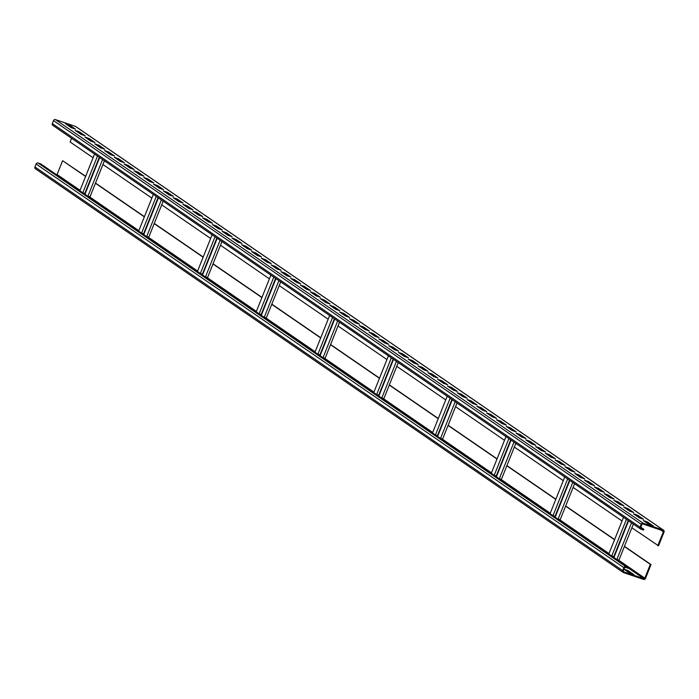 <?xml version="1.0" encoding="UTF-8"?>
<svg xmlns="http://www.w3.org/2000/svg" width="699" height="699" viewBox="0 0 699 699"><rect width="100%" height="100%" fill="white"/><g stroke="black" fill="none" stroke-linecap="round" stroke-linejoin="round"><path stroke-width="1.05" d="M628.558 567.571L625.823 566.636A1.608 1.433 124.5 0 0 623.858 567.649L622.678 570.611A1.608 1.433 124.5 0 0 623.456 572.56L643.543 579.401A1.608 1.433 124.5 0 0 645.5 578.388L651.022 564.574L650.341 564.346L644.819 578.16A0.804 0.716 -55.5 0 1 643.831 578.667L623.753 571.817A0.804 0.716 -55.5 0 1 623.359 570.847L624.548 567.885A0.804 0.716 -55.5 0 1 625.526 567.378L628.261 568.313L628.558 567.571L40.83 163.942L38.096 163.016A1.608 1.433 124.5 0 0 36.138 164.029L34.95 166.982A1.608 1.433 124.5 0 0 35.728 168.931M626.33 570.83L631.162 573.669M651.022 564.574L624.46 546.33M614.622 539.576L565.683 505.962M555.845 499.208L506.915 465.604M497.076 458.85L448.138 425.245M438.299 418.483L389.369 384.878M379.531 378.124L330.592 344.52M320.754 337.757L271.824 304.152M261.985 297.398L213.046 263.794M203.208 257.031L154.278 223.427M144.44 216.673L95.501 183.068M85.662 176.305L62.613 160.718L57.091 174.532A0.804 0.716 -55.5 0 1 56.802 174.907M650.341 564.346L624.382 546.513L618.956 560.082L616.343 559.183M614.543 539.759L565.613 506.155L560.187 519.724L557.575 518.815M555.775 499.392L506.836 465.787L501.41 479.357L498.798 478.457M496.998 459.033L448.068 425.429L442.642 438.998L440.029 438.098M438.229 418.675L389.291 385.062L383.865 398.631L381.252 397.731M379.452 378.308L330.522 344.703L325.096 358.272L322.484 357.372M320.684 337.949L271.745 304.336L266.319 317.905L263.706 317.005M261.907 297.582L212.977 263.977L207.551 277.547L204.938 276.647M203.138 257.223L154.199 223.61L148.773 237.179L146.161 236.279M144.361 216.856L95.431 183.252L90.005 196.821L87.392 195.921M85.593 176.498L62.613 160.718M614.141 557.007L611.249 555.688M622.04 521.008L573.11 487.404L574.587 483.717M563.272 480.65L514.333 447.045L515.81 443.349M504.495 440.283L455.565 406.678L457.041 402.991M445.726 399.924L396.787 366.32L398.264 362.624M386.949 359.557L338.019 325.952L339.496 322.265M328.181 319.198L279.242 285.594L280.718 281.898M269.403 278.831L220.473 245.227L221.95 241.539M210.635 238.473L161.705 204.868L163.173 201.181M151.858 198.105L102.928 164.501L104.404 160.814M93.089 157.747L70.11 141.967L71.586 138.28M657.838 545.596L663.368 531.782A0.804 0.716 124.5 0 0 662.975 530.803L642.888 523.962A0.804 0.716 124.5 0 0 641.909 524.468L640.73 527.43A0.804 0.716 124.5 0 0 641.114 528.4L643.858 529.335L643.561 530.078L640.817 529.143A1.608 1.433 -55.5 0 1 640.039 527.195L641.228 524.241A1.608 1.433 -55.5 0 1 643.185 523.228L663.272 530.069A1.608 1.433 -55.5 0 1 664.05 532.018L658.528 545.832L631.879 527.771L633.355 524.075M643.858 529.335L640.8 527.238M67.838 125.331L72.67 128.17M77.633 132.059L82.465 134.898M87.427 138.786L92.259 141.626M97.222 145.514L102.054 148.354M107.017 152.242L111.849 155.082M116.812 158.97L121.643 161.81M126.606 165.698L131.438 168.538M136.41 172.426L141.233 175.266M146.205 179.154L151.028 181.985M155.999 185.873L160.822 188.713M165.794 192.601L170.626 195.44M175.589 199.329L180.421 202.168M185.384 206.056L190.215 208.896M195.178 212.784L200.01 215.624M204.973 219.512L209.805 222.352M214.768 226.24L219.6 229.08M224.562 232.968L229.394 235.808M234.357 239.696L239.189 242.536M244.152 246.424L248.984 249.263M253.955 253.152L258.779 255.983M263.75 259.879L268.573 262.71M273.545 266.599L278.368 269.438M283.34 273.326L288.171 276.166M293.134 280.054L297.966 282.894M302.929 286.782L307.761 289.622M312.724 293.51L317.556 296.35M322.519 300.238L327.35 303.078M332.313 306.966L337.145 309.806M342.108 313.694L346.94 316.533M351.903 320.422L356.735 323.261M361.698 327.149L366.529 329.989M371.501 333.877L376.324 336.708M381.296 340.596L386.119 343.436M391.091 347.324L395.914 350.164M400.885 354.052L405.717 356.892M410.68 360.78L415.512 363.62M420.475 367.508L425.307 370.348M430.269 374.236L435.101 377.076M440.064 380.964L444.896 383.803M449.859 387.692L454.691 390.531M459.654 394.419L464.486 397.259M469.448 401.147L474.28 403.987M479.243 407.875L484.075 410.706M489.038 414.603L493.87 417.434M498.841 421.322L503.664 424.162M508.636 428.05L513.459 430.89M518.431 434.778L523.254 437.618M528.226 441.506L533.057 444.346M538.02 448.234L542.852 451.073M547.815 454.962L552.647 457.801M557.61 461.69L562.442 464.529M567.405 468.417L572.236 471.257M577.199 475.145L582.031 477.985M586.994 481.873L591.826 484.704M596.789 488.601L601.621 491.432M606.583 495.32L611.415 498.16M616.387 502.048L621.21 504.888M626.182 508.776L631.005 511.616M635.976 515.504L640.8 518.343M645.771 522.232L650.603 525.071M53.089 125.514A1.608 1.433 -55.5 0 1 52.311 123.574L53.5 120.612A1.608 1.433 -55.5 0 1 55.457 119.599L75.544 126.44A1.608 1.433 -55.5 0 1 76.121 126.834M65.409 123.662L69.516 125.06L75.396 129.097L71.289 127.699L65.409 123.662M75.204 130.39L79.31 131.788L85.191 135.824L81.084 134.426L75.204 130.39M84.998 137.118L89.105 138.516L94.985 142.552L90.879 141.154L84.998 137.118M94.793 143.845L98.9 145.243L104.78 149.28L100.673 147.882L94.793 143.845M104.588 150.573L108.695 151.971L114.575 156.008L110.468 154.61L104.588 150.573M114.383 157.301L118.489 158.699L124.37 162.736L120.263 161.338L114.383 157.301M124.177 164.029L128.293 165.427L134.164 169.464L130.058 168.066L124.177 164.029M133.972 170.757L138.087 172.155L143.959 176.192L139.852 174.794L133.972 170.757M143.776 177.485L147.882 178.883L153.754 182.92L149.647 181.522L143.776 177.485M153.57 184.204L157.677 185.611L163.549 189.647L159.442 188.241L153.57 184.204M163.365 190.932L167.472 192.339L173.352 196.375L169.237 194.969L163.365 190.932M173.16 197.66L177.266 199.066L183.147 203.094L179.031 201.696L173.16 197.66M182.955 204.388L187.061 205.786L192.941 209.822L188.835 208.424L182.955 204.388M192.749 211.115L196.856 212.513L202.736 216.55L198.63 215.152L192.749 211.115M202.544 217.843L206.651 219.241L212.531 223.278L208.424 221.88L202.544 217.843M212.339 224.571L216.445 225.969L222.326 230.006L218.219 228.608L212.339 224.571M222.133 231.299L226.24 232.697L232.12 236.734L228.014 235.336L222.133 231.299M231.928 238.027L236.035 239.425L241.915 243.462L237.809 242.064L231.928 238.027M241.723 244.755L245.838 246.153L251.71 250.19L247.603 248.792L241.723 244.755M251.518 251.483L255.633 252.881L261.505 256.917L257.398 255.519L251.518 251.483M261.321 258.211L265.428 259.609L271.299 263.645L267.193 262.239L261.321 258.211M271.116 264.93L275.223 266.336L281.094 270.373L276.987 268.966L271.116 264.93M280.911 271.658L285.017 273.064L290.898 277.092L286.782 275.694L280.911 271.658M290.705 278.385L294.812 279.783L300.692 283.82L296.577 282.422L290.705 278.385M300.5 285.113L304.607 286.511L310.487 290.548L306.372 289.15L300.5 285.113M310.295 291.841L314.401 293.239L320.282 297.276L316.175 295.878L310.295 291.841M320.09 298.569L324.196 299.967L330.077 304.004L325.97 302.606L320.09 298.569M329.884 305.297L333.991 306.695L339.871 310.732L335.765 309.334L329.884 305.297M339.679 312.025L343.786 313.423L349.666 317.46L345.559 316.062L339.679 312.025M349.474 318.753L353.58 320.151L359.461 324.187L355.354 322.789L349.474 318.753M359.269 325.481L363.384 326.879L369.255 330.915L365.149 329.517L359.269 325.481M369.063 332.208L373.179 333.606L379.05 337.643L374.944 336.245L369.063 332.208M378.858 338.928L382.973 340.334L388.845 344.371L384.738 342.964L378.858 338.928M388.661 345.656L392.768 347.062L398.64 351.099L394.533 349.692L388.661 345.656M398.456 352.383L402.563 353.79L408.434 357.818L404.328 356.42L398.456 352.383M408.251 359.111L412.358 360.509L418.238 364.546L414.123 363.148L408.251 359.111M418.046 365.839L422.152 367.237L428.033 371.274L423.917 369.876L418.046 365.839M427.84 372.567L431.947 373.965L437.827 378.002L433.721 376.604L427.84 372.567M437.635 379.295L441.742 380.693L447.622 384.73L443.516 383.332L437.635 379.295M447.43 386.023L451.537 387.421L457.417 391.457L453.31 390.059L447.43 386.023M457.225 392.751L461.331 394.149L467.212 398.185L463.105 396.787L457.225 392.751M467.019 399.478L471.126 400.877L477.006 404.913L472.9 403.515L467.019 399.478M476.814 406.206L480.929 407.604L486.801 411.641L482.694 410.243L476.814 406.206M486.609 412.934L490.724 414.332L496.596 418.369L492.489 416.962L486.609 412.934M496.404 419.653L500.519 421.06L506.391 425.097L502.284 423.69L496.404 419.653M506.207 426.381L510.314 427.788L516.185 431.816L512.079 430.418L506.207 426.381M516.002 433.109L520.108 434.507L525.98 438.544L521.873 437.146L516.002 433.109M525.797 439.837L529.903 441.235L535.784 445.272L531.668 443.874L525.797 439.837M535.591 446.565L539.698 447.963L545.578 452L541.463 450.602L535.591 446.565M545.386 453.293L549.493 454.691L555.373 458.727L551.266 457.329L545.386 453.293M555.181 460.021L559.287 461.419L565.168 465.455L561.061 464.057L555.181 460.021M564.975 466.749L569.082 468.147L574.962 472.183L570.856 470.785L564.975 466.749M574.77 473.476L578.877 474.874L584.757 478.911L580.651 477.513L574.77 473.476M584.565 480.204L588.672 481.602L594.552 485.639L590.445 484.241L584.565 480.204M594.36 486.932L598.466 488.33L604.347 492.367L600.24 490.969L594.36 486.932M604.154 493.651L608.27 495.058L614.141 499.095L610.035 497.688L604.154 493.651M613.949 500.379L618.065 501.786L623.936 505.823L619.83 504.416L613.949 500.379M623.753 507.107L627.859 508.514L633.731 512.542L629.624 511.144L623.753 507.107M633.547 513.835L637.654 515.233L643.526 519.27L639.419 517.872L633.547 513.835M643.342 520.563L647.449 521.961L653.329 525.998L649.214 524.6L643.342 520.563M69.218 125.803L69.516 125.06M79.013 132.53L79.31 131.788M88.808 139.258L89.105 138.516M98.603 145.986L98.9 145.243M108.406 152.714L108.695 151.971M118.201 159.442L118.489 158.699M127.996 166.17L128.293 165.427M137.79 172.898L138.087 172.155M147.585 179.617L147.882 178.883M157.38 186.345L157.677 185.611M167.175 193.073L167.472 192.339M176.969 199.8L177.266 199.066M186.764 206.528L187.061 205.786M196.559 213.256L196.856 212.513M206.354 219.984L206.651 219.241M216.148 226.712L216.445 225.969M225.952 233.44L226.24 232.697M235.746 240.168L236.035 239.425M245.541 246.896L245.838 246.153M255.336 253.623L255.633 252.881M265.131 260.343L265.428 259.609M274.925 267.07L275.223 266.336M284.72 273.798L285.017 273.064M294.515 280.526L294.812 279.783M304.31 287.254L304.607 286.511M314.104 293.982L314.401 293.239M323.899 300.71L324.196 299.967M333.694 307.438L333.991 306.695M343.489 314.166L343.786 313.423M353.292 320.893L353.58 320.151M363.087 327.621L363.384 326.879M372.882 334.34L373.179 333.606M382.676 341.068L382.973 340.334M392.471 347.796L392.768 347.062M402.266 354.524L402.563 353.79M412.061 361.252L412.358 360.509M421.855 367.98L422.152 367.237M431.65 374.708L431.947 373.965M441.445 381.436L441.742 380.693M451.239 388.163L451.537 387.421M461.034 394.891L461.331 394.149M470.838 401.619L471.126 400.877M480.632 408.347L480.929 407.604M490.427 415.066L490.724 414.332M500.222 421.794L500.519 421.06M510.017 428.522L510.314 427.788M519.811 435.25L520.108 434.507M529.606 441.978L529.903 441.235M539.401 448.706L539.698 447.963M549.196 455.433L549.493 454.691M558.99 462.161L559.287 461.419M568.785 468.889L569.082 468.147M578.58 475.617L578.877 474.874M588.383 482.345L588.672 481.602M598.178 489.064L598.466 488.33M607.973 495.792L608.27 495.058M617.767 502.52L618.065 501.786M627.562 509.248L627.859 508.514M637.357 515.976L637.654 515.233M647.152 522.703L647.449 521.961M85.182 193.745L82.299 192.417M102.928 164.501L95.431 183.252M143.959 234.113L141.067 232.784M161.705 204.868L154.199 223.61M202.727 274.471L199.844 273.143M220.473 245.227L212.977 263.977M261.505 314.83L258.613 313.51M279.242 285.594L271.745 304.336M320.273 355.197L317.39 353.869M338.019 325.952L330.522 344.703M379.05 395.555L376.158 394.236M396.787 366.32L389.291 385.062M437.819 435.923L434.935 434.595M455.565 406.678L448.068 425.429M496.596 476.281L493.704 474.962M514.333 447.045L506.836 465.787M555.364 516.648L552.481 515.32M573.11 487.404L565.613 506.155M631.879 527.771L624.382 546.513M624.024 569.196L628.008 570.559L633.888 574.595L629.782 573.197L624.006 569.231M628.008 570.559L627.711 571.301M625.823 566.636L38.096 163.016M623.858 567.649L36.138 164.029M622.678 570.611L34.95 166.982M644.819 578.16L618.047 559.777M614.115 557.068L613.224 556.456M609.021 553.573L559.279 519.409M555.338 516.71L554.447 516.098M550.244 513.206L500.501 479.051M496.57 476.342L495.678 475.731M491.476 472.847L441.733 438.684M437.792 435.984L436.901 435.372M432.698 432.489L382.956 398.325M379.024 395.617L378.133 395.005M373.93 392.122L324.187 357.958M320.247 355.258L319.356 354.646M315.153 351.763L265.41 317.599M261.478 314.891L260.587 314.279M256.384 311.396L206.642 277.232M202.701 274.532L201.81 273.921M197.607 271.037L147.865 236.874M143.933 234.165L143.042 233.553M138.839 230.67L89.096 196.506M85.156 193.806L84.264 193.195M80.062 190.311L57.091 174.532M663.368 531.782L660.939 530.113M663.272 530.069L75.544 126.44M643.185 523.228L55.457 119.599M641.228 524.241L53.5 120.612M640.039 527.195L52.311 123.574M97.476 156.06L82.858 192.618M99.284 157.301L84.815 193.492M102.57 159.555L87.952 196.122M156.253 196.419L141.626 232.985M158.061 197.66L143.583 233.85M161.347 199.923L146.72 236.48M215.021 236.786L200.403 273.344M216.83 238.027L202.361 274.218M220.115 240.281L205.497 276.848M273.798 277.145L259.172 313.711M275.607 278.385L261.129 314.576M278.892 280.649L264.266 317.206M332.567 317.512L317.949 354.07M334.375 318.753L319.906 354.943M337.661 321.007L323.043 357.573M391.344 357.871L376.717 394.437M393.153 359.111L378.675 395.302M396.438 361.374L381.811 397.932M450.112 398.238L435.494 434.795M451.921 399.478L437.452 435.669M455.206 401.733L440.588 438.29M508.889 438.596L494.263 475.163M510.698 439.837L496.22 476.028M513.983 442.091L499.357 478.658M567.658 478.964L553.04 515.521M569.467 480.204L554.997 516.395M572.752 482.459L558.134 519.016M631.529 522.817L616.902 559.383M628.244 520.563L613.766 556.754M626.435 519.322L611.808 555.888M643.831 578.667L628.375 568.042M35.413 168.774L623.141 572.402M663.587 530.226L75.859 126.598M640.502 528.986L52.775 125.357M94.566 154.06L79.887 190.766M99.66 157.555L84.981 194.261M153.334 194.418L138.655 231.124M158.428 197.922L143.749 234.628M212.112 234.785L197.433 271.492M217.206 238.28L202.527 274.987M270.88 275.144L256.201 311.85M275.974 278.648L261.295 315.345M329.657 315.511L314.978 352.217M334.751 319.006L320.072 355.712M388.426 355.87L373.747 392.576M393.52 359.365L378.841 396.071M447.203 396.237L432.524 432.943M452.297 399.732L437.618 436.438M505.971 436.595L491.292 473.302M511.065 440.09L496.386 476.797M564.748 476.963L550.069 513.669M569.842 480.458L555.155 517.164M628.611 520.816L613.932 557.522M623.517 517.321L608.838 554.027"/></g></svg>
